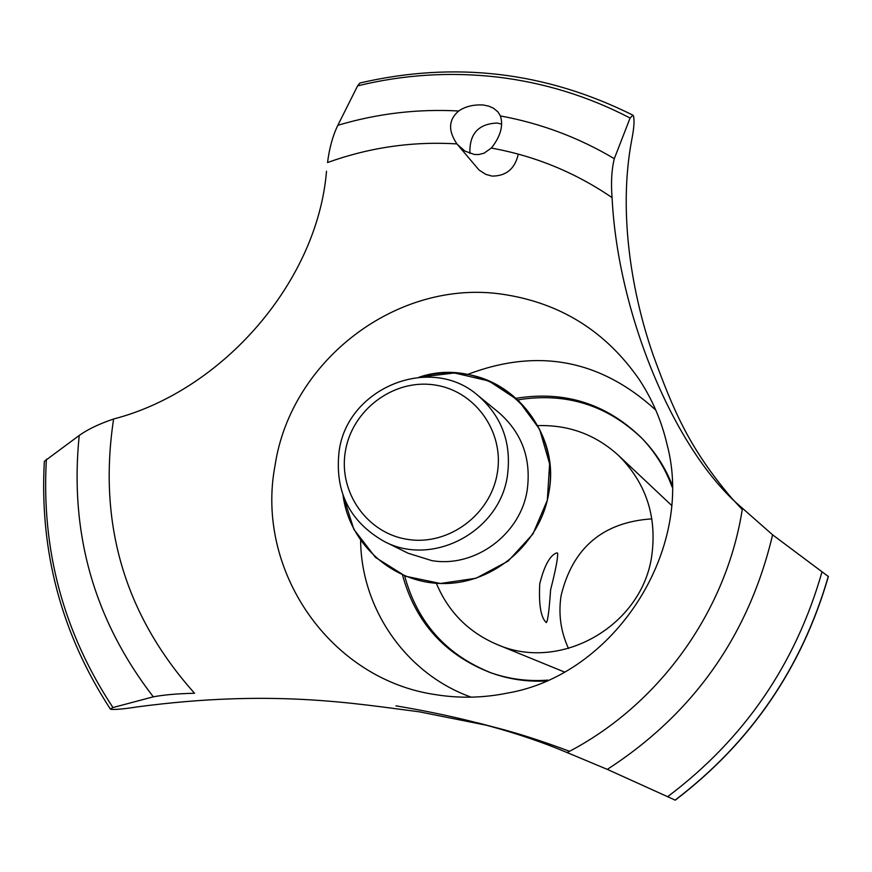 <?xml version="1.0" encoding="UTF-8"?>
<svg xmlns="http://www.w3.org/2000/svg" width="872" height="872" viewBox="0 0 872 872"><rect width="100%" height="100%" fill="white"/><g stroke="black" fill="none" stroke-linecap="round" stroke-linejoin="round"><path stroke-width="1.31" d="M547.834 680.116C528.029 681.621 508.856 679.114 490.315 672.585C444.72 654.763 415.454 622.227 402.493 574.953M545.785 681.021C527.331 681.926 509.466 679.343 492.2 673.249L490.315 672.585M491.263 672.912C446.279 654.981 417.405 622.641 404.63 575.869M517.837 399.867C565.688 392.095 607.097 404.957 642.064 438.442M516.115 398.297C564.5 390.482 606.247 403.627 641.367 437.722L642.762 439.161C655.461 452.35 665.227 467.523 672.05 484.701M436.349 583.292C448.273 611.817 468.428 632.167 496.8 644.364C560.445 672.792 642.762 625.671 651.885 554.865C656.932 515.744 645.771 482.565 618.39 455.326C595.522 434.572 568.642 424.675 537.741 425.645M539.757 583.75C538.667 604.754 540.847 617.692 546.308 622.586C547.747 621.496 549.175 610.563 550.603 589.799C555.726 569.678 558.069 557.437 557.611 553.077L556.467 552.957C549.818 555.606 544.248 565.874 539.757 583.75M651.885 518.862C602.944 522.143 572.686 547.736 561.088 595.641C558.265 614.052 560.74 631.666 568.511 648.496M641.367 437.722C655.003 451.892 665.249 468.297 672.083 486.936M471.163 697.153C406.439 674.132 361.237 609.212 360.637 540.509M507.286 693.12C483.731 697.883 460.231 698.461 436.774 694.831L436.338 694.755C330.226 679.92 254.94 570.31 275.051 465.463C290.921 359.787 397.85 278.626 502.545 294.256C560.118 302.78 605.659 331.164 639.165 379.418C652.321 399.343 661.63 421.089 667.091 444.655C695.093 549.654 614.444 675.048 507.286 693.12M501.694 124.086L497.018 123.039C478.205 123.9 469.18 134.048 469.943 153.461M457.364 144.436L456.928 143.902C447.936 130.593 448.535 119.628 458.737 110.995C465.321 106.439 473.54 104.444 483.393 105L488.985 106.221L493.726 108.379L498.01 111.976L500.408 115.943C503.526 125.786 500.495 136.501 491.339 148.066L483.96 153.243L478.63 154.54L474.346 154.475L464.918 151.085L457.364 144.436L479.011 169.996L485.737 174.345L492.059 176.1C506.251 176.068 514.992 168.732 518.284 154.115M487.263 725.406L419.301 711.814C354.097 703.497 272.26 688.945 136.773 706.963C125.078 708.838 116.554 709.644 111.202 709.372L110.341 709.034L112.946 707.541L153.298 696.826C164.209 694.788 177.964 693.6 194.565 693.273C124.729 615.142 97.74 523.734 113.6 419.029C99.364 423.792 87.898 429.264 79.221 435.455L44.341 461.332C39.404 551.278 61.4 633.846 110.341 709.034M343.045 495.361C349.596 544.935 394.133 584.131 444.273 583.521C494.391 583.357 540.934 542.973 548.859 492.506C540.934 542.973 494.391 583.357 444.273 583.521C394.133 584.131 349.596 544.935 343.045 495.361L353.858 529.348L375.505 557.426L405.524 576.229L440.415 583.488L476.047 578.245L508.191 561.077L532.934 533.991L547.322 500.234L549.622 463.871L539.605 429.264L518.535 400.531L488.963 381.02L454.454 372.965L419.029 377.216L431.335 374.317L440.72 373.14L450.159 372.824L462.683 373.739C517.608 379.93 559.105 436.425 548.859 492.506C563.236 419.323 488.004 353.64 419.029 377.216M326.51 171.239C317.43 281.754 222.687 390.536 114.188 418.843L113.6 419.029M395.921 705.84C462.945 717.057 520.006 732.633 567.105 752.558L607.315 769.387L675.179 800.115M828.302 576.49L772.614 534.83L742.094 507.94C674.623 451.369 617.867 314.051 612.122 198.315M491.339 148.066C535.016 155.946 575.258 172.46 612.057 197.617C610.891 182.357 611.632 169.375 614.302 158.682L630.096 118.025L632.909 115.169L633.399 115.714C634.598 119.955 634.086 127.792 631.862 139.226C617.409 214.37 632.974 297.08 653.052 354.73C673.271 410.156 688.891 447.674 731.444 497.868L742.236 509.542M632.909 115.169C545.665 71.689 454.65 60.975 359.863 83.025L357.618 85.859L337.846 125.296C332.842 135.542 329.409 147.957 327.534 162.541C369.51 147.412 412.641 141.199 456.928 143.902M569.536 751.283C541.774 740.938 517.249 733.047 495.939 727.63L478.118 722.953M478.041 395.561L498.795 412.543C521.761 432.675 531.266 458.312 527.298 489.432C521.009 534.046 475.251 568.064 431.858 560.631L408.27 553.295L384.203 541.447C349.596 521.729 334.565 491.677 339.11 451.293C347.296 387.702 430.79 353.803 478.041 395.561C501.803 416.391 511.613 442.932 507.493 475.186C500.114 531.462 432.697 567.421 384.203 541.447M345.388 451.26C338.173 492.331 367.385 533.751 408.161 539.463C448.818 545.796 490.86 514.491 497.345 472.82C504.441 431.237 474.412 390.057 433.776 384.846C393.239 379.026 352.005 410.113 345.388 451.26M467.414 374.502C537.686 347.721 600.481 359.591 655.788 410.102M742.443 508.267C726.812 610.989 659.145 705.186 567.105 752.558M500.408 115.943C540.858 123.344 578.823 137.591 614.302 158.682M357.618 85.859C403.518 74.632 449.908 71.689 496.768 76.998C543.627 82.524 588.066 96.193 630.096 118.025M337.846 125.296C377.391 113.513 417.688 108.749 458.737 110.995M828.346 576.338C801.869 667.898 750.77 742.519 675.07 800.202M828.324 576.305C801.837 667.876 750.738 742.508 675.026 800.191M822.024 571.792C795.656 664.159 744.154 739.151 667.516 796.79M772.614 534.83C748.765 635.208 693.665 713.394 607.315 769.387M153.298 696.826C93.98 619.97 69.291 532.847 79.221 435.455M112.946 707.541C63.351 632.353 41.169 549.567 46.39 459.173M496.8 644.364L564.26 671.952M618.39 455.326L671.462 505.27M731.444 497.868L721.449 486.554M828.4 576.457C801.935 667.974 750.868 742.552 675.201 800.202"/></g></svg>
